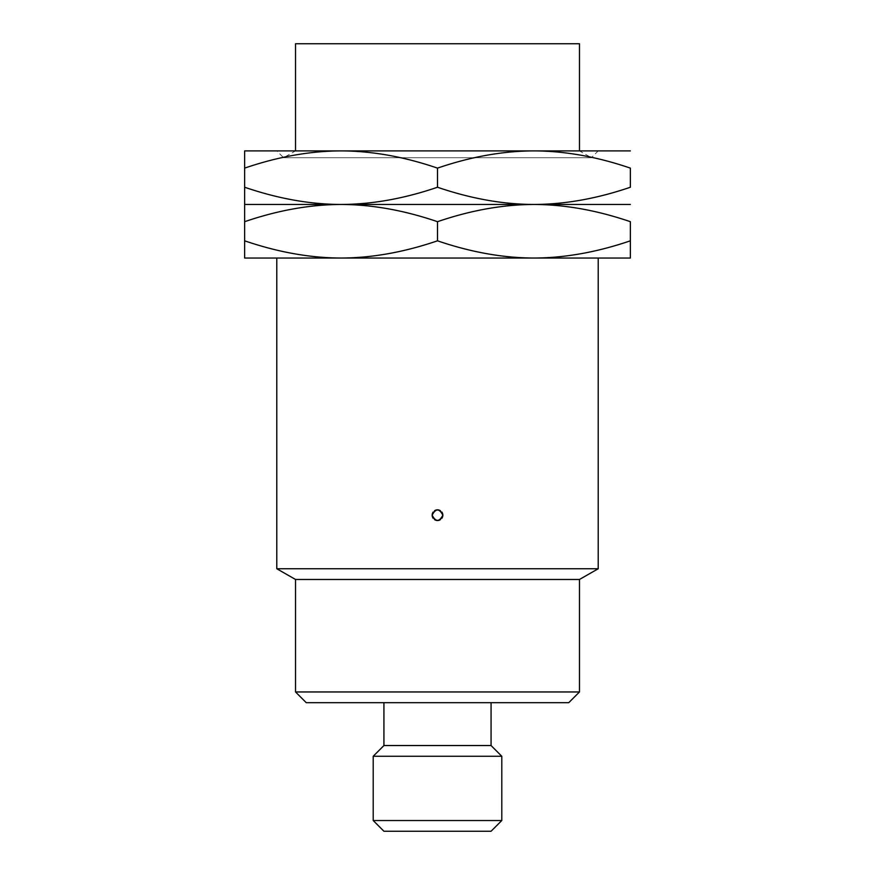 <?xml version="1.0" encoding="UTF-8"?>
<svg xmlns="http://www.w3.org/2000/svg" width="875" height="875" viewBox="0 0 875 875"><rect width="100%" height="100%" fill="white"/><g stroke="black" fill="none" stroke-linecap="round" stroke-linejoin="round"><path stroke-width="0.66" stroke-dasharray="4.38 3.28" d="M383.928 831.25L491.072 831.25M373.209 820.531L501.791 820.531M373.209 756.252L501.791 756.252M383.928 745.533L491.072 745.533M383.928 702.68L491.072 702.68L383.928 702.68M306.25 702.68L568.75 702.68M295.531 691.961L579.469 691.961M295.531 579.469L579.469 579.469M276.784 568.75L598.216 568.75M598.216 258.037L276.784 258.037M630.361 258.037L244.639 258.037L244.639 204.466L341.075 204.466C310.089 204.564 277.955 210.306 244.639 221.692M341.075 258.037L533.925 258.037C502.95 257.939 470.805 252.197 437.5 240.811C404.195 252.197 372.05 257.939 341.075 258.037C310.089 257.939 277.955 252.197 244.639 240.811M630.361 204.466L533.925 204.466C564.911 204.564 597.045 210.306 630.361 221.692L630.361 240.811C597.045 252.197 564.911 257.939 533.925 258.037M437.5 240.811L437.5 221.692C404.195 210.306 372.05 204.564 341.075 204.466C310.089 204.367 277.955 198.625 244.639 187.239L244.639 204.466M630.361 150.894L533.925 150.894C564.911 150.992 597.045 156.734 630.361 168.12L630.361 187.239C597.045 198.625 564.911 204.367 533.925 204.466C502.95 204.564 470.805 210.306 437.5 221.692M437.5 187.239C470.805 198.625 502.95 204.367 533.925 204.466L341.075 204.466C372.05 204.367 404.195 198.625 437.5 187.239L437.5 168.12C404.195 156.734 372.05 150.992 341.075 150.894C310.089 150.992 277.955 156.734 244.639 168.12L244.639 150.894L579.469 150.894L591.402 157.708L283.598 157.708L591.402 157.708L598.216 150.894L295.531 150.894L283.598 157.708L276.784 150.894M244.639 187.239L244.639 168.12M598.216 150.894L533.925 150.894C502.95 150.992 470.805 156.734 437.5 168.12M295.531 150.894L579.469 150.894M295.531 43.75L579.469 43.75M432.184 514.511A5.359 5.359 0 0 1 432.316 513.844M432.512 513.209A5.359 5.359 0 0 1 432.808 512.597M434.077 511.055A5.359 5.359 0 0 1 434.623 510.661M435.214 510.333A5.359 5.359 0 0 1 435.838 510.081M436.483 509.917A5.359 5.359 0 0 1 437.15 509.83M437.828 509.83A5.359 5.359 0 0 1 438.495 509.917M439.152 510.081A5.359 5.359 0 0 1 439.786 510.333M440.377 510.661A5.359 5.359 0 0 1 440.923 511.055M442.192 512.597A5.359 5.359 0 0 1 442.488 513.209M442.684 513.844A5.359 5.359 0 0 1 442.816 514.511M432.184 515.845A5.359 5.359 0 0 0 432.316 516.513M432.512 517.147A5.359 5.359 0 0 0 432.808 517.759M434.077 519.302A5.359 5.359 0 0 0 434.623 519.695M435.214 520.023A5.359 5.359 0 0 0 435.848 520.275M436.505 520.439A5.359 5.359 0 0 0 437.172 520.527M437.85 520.527A5.359 5.359 0 0 0 438.517 520.439M439.162 520.275A5.359 5.359 0 0 0 439.786 520.023M440.377 519.695A5.359 5.359 0 0 0 440.923 519.302M442.192 517.759A5.359 5.359 0 0 0 442.488 517.147M442.684 516.513A5.359 5.359 0 0 0 442.816 515.845"/><path stroke-width="1.31" d="M383.928 831.25L491.072 831.25L501.791 820.531L373.209 820.531L383.928 831.25M383.928 702.68L383.928 745.533L373.209 756.252L373.209 820.531M373.209 756.252L501.791 756.252L501.791 820.531M383.928 745.533L491.072 745.533L501.791 756.252M491.072 702.68L491.072 745.533M306.25 702.68L568.75 702.68L579.469 691.961L295.531 691.961L306.25 702.68M630.361 258.037L630.361 240.811L630.361 258.037L276.784 258.037L276.784 568.75L295.531 579.469L295.531 691.961M295.531 579.469L579.469 579.469L579.469 691.961M276.784 568.75L598.216 568.75L579.469 579.469M341.075 258.037L244.639 258.037L244.639 240.811C277.955 252.197 310.089 257.939 341.075 258.037C372.05 257.939 404.195 252.197 437.5 240.811C470.805 252.197 502.95 257.939 533.925 258.037L598.216 258.037L598.216 568.75M437.5 240.811L437.5 221.692C470.805 210.306 502.95 204.564 533.925 204.466C564.911 204.367 597.045 198.625 630.361 187.239L630.361 168.12C597.045 156.734 564.911 150.992 533.925 150.894L244.639 150.894L244.639 168.12C277.955 156.734 310.089 150.992 341.075 150.894L276.784 150.894L341.075 150.894C372.05 150.992 404.195 156.734 437.5 168.12C470.805 156.734 502.95 150.992 533.925 150.894L630.361 150.894M244.639 240.811L244.639 221.692C277.955 210.306 310.089 204.564 341.075 204.466L630.361 204.466M244.639 221.692L244.639 204.466L341.075 204.466C372.05 204.367 404.195 198.625 437.5 187.239C470.805 198.625 502.95 204.367 533.925 204.466C564.911 204.564 597.045 210.306 630.361 221.692L630.361 240.811C597.045 252.197 564.911 257.939 533.925 258.037M244.639 204.466L244.639 187.239C277.955 198.625 310.089 204.367 341.075 204.466C372.05 204.564 404.195 210.306 437.5 221.692M244.639 187.239L244.639 168.12M579.469 150.894L579.469 43.75L295.531 43.75L295.531 150.894M437.5 187.239L437.5 168.12M432.184 515.845A5.359 5.359 0 0 1 432.141 515.178C435.706 508.277 439.283 508.277 442.859 515.178C439.294 522.08 435.717 522.08 432.141 515.178A5.359 5.359 0 0 1 432.184 514.511M432.316 513.844A5.359 5.359 0 0 1 432.512 513.209M432.808 512.597A5.359 5.359 0 0 1 433.158 512.039M434.623 510.661A5.359 5.359 0 0 1 435.214 510.333M435.838 510.081A5.359 5.359 0 0 1 436.483 509.917M437.15 509.83A5.359 5.359 0 0 1 437.828 509.83M438.495 509.917A5.359 5.359 0 0 1 439.152 510.081M439.786 510.333A5.359 5.359 0 0 1 440.377 510.661M441.842 512.039A5.359 5.359 0 0 1 442.192 512.597M442.488 513.209A5.359 5.359 0 0 1 442.684 513.844M442.816 514.511A5.359 5.359 0 0 1 442.816 515.845M432.316 516.513A5.359 5.359 0 0 0 432.512 517.147M432.808 517.759A5.359 5.359 0 0 0 433.158 518.328M434.623 519.695A5.359 5.359 0 0 0 435.214 520.023M435.848 520.275A5.359 5.359 0 0 0 436.505 520.439M437.172 520.527A5.359 5.359 0 0 0 437.85 520.527M438.517 520.439A5.359 5.359 0 0 0 439.162 520.275M439.786 520.023A5.359 5.359 0 0 0 440.377 519.695M441.842 518.328A5.359 5.359 0 0 0 442.192 517.759M442.488 517.147A5.359 5.359 0 0 0 442.684 516.513"/></g></svg>
